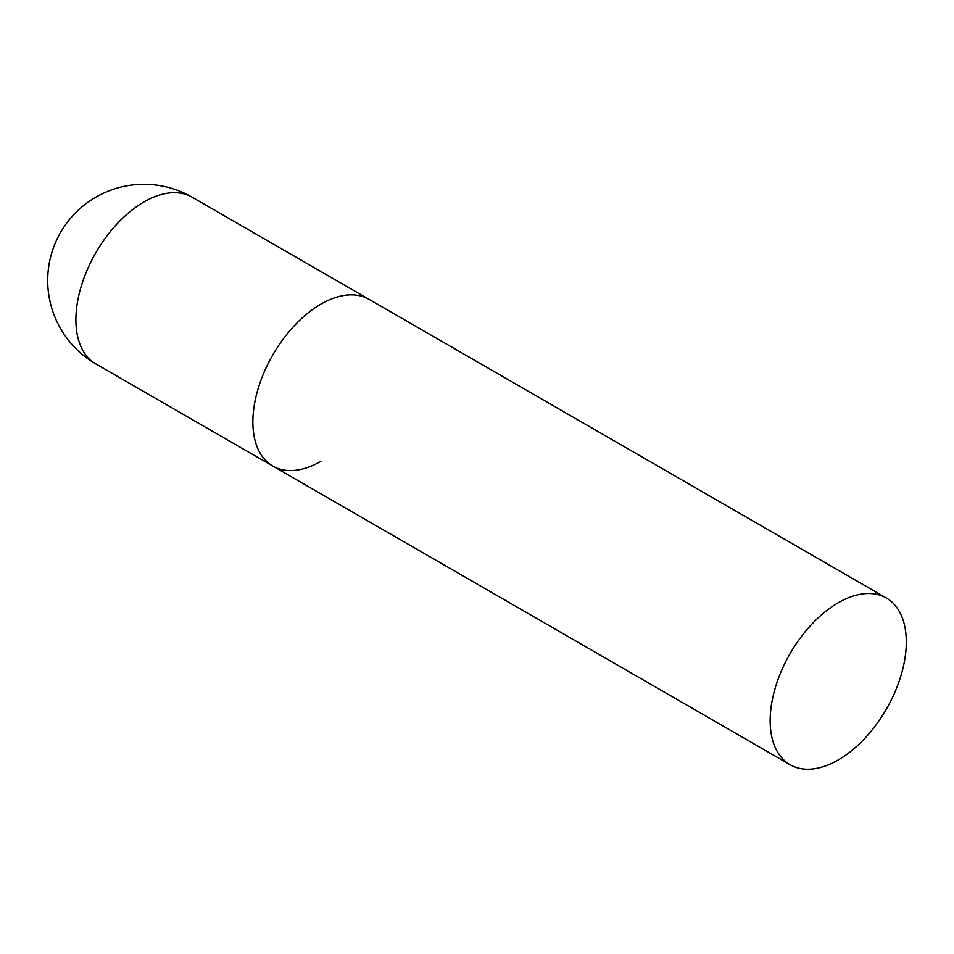 <?xml version="1.0" encoding="UTF-8"?>
<svg xmlns="http://www.w3.org/2000/svg" width="954" height="954" viewBox="0 0 954 954"><rect width="100%" height="100%" fill="white"/><g stroke="black" fill="none" stroke-linecap="round" stroke-linejoin="round"><path stroke-width="1.43" d="M320.938 461.295A96.259 55.57 -60 0 1 272.796 466.065A96.259 55.57 -60 0 1 258.045 388.934A96.259 55.57 -60 0 1 320.938 304.111A96.259 55.57 -60 0 1 369.067 299.341A96.259 55.57 120 0 0 294.881 325.123A96.259 55.57 120 0 0 252.87 422.002A96.259 55.57 120 0 0 272.796 466.065L95.829 363.891A96.259 55.57 -60 0 1 75.891 319.828A96.259 55.57 -60 0 1 143.959 201.938A96.259 55.57 -60 0 1 192.088 197.168A96.259 96.259 0 0 0 47.7 280.524A96.259 96.259 0 0 0 95.829 363.891M906.3 642.066A96.259 55.57 120 0 0 886.361 598.003A96.259 55.57 120 0 0 812.188 623.785A96.259 55.57 120 0 0 770.164 720.664A96.259 55.57 120 0 0 790.103 764.726A96.259 55.57 120 0 0 864.276 738.933A96.259 55.57 120 0 0 906.3 642.066M886.361 598.003L192.088 197.168M272.796 466.065L790.103 764.726"/></g></svg>
